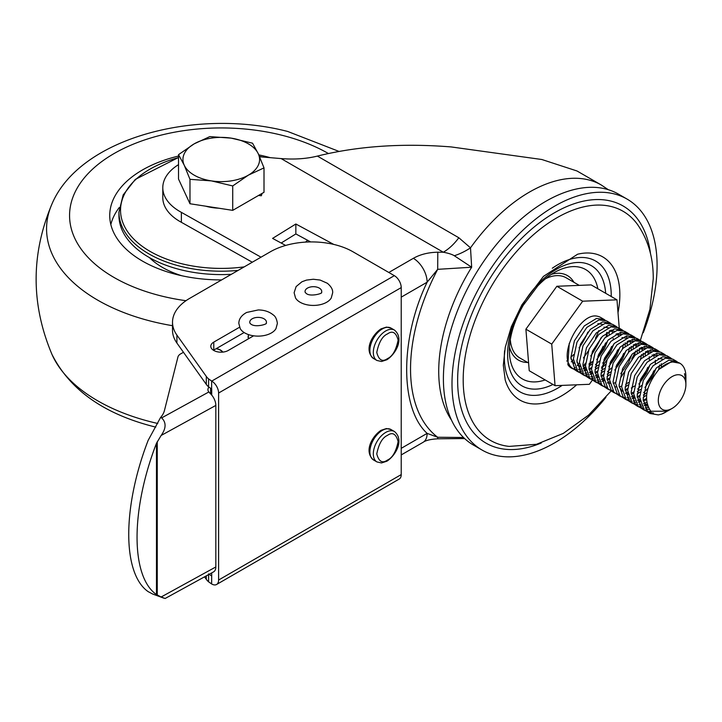 <?xml version="1.0" encoding="UTF-8"?>
<svg xmlns="http://www.w3.org/2000/svg" width="722" height="722" viewBox="0 0 722 722"><rect width="100%" height="100%" fill="white"/><g stroke="black" fill="none" stroke-linecap="round" stroke-linejoin="round"><path stroke-width="1.08" d="M454.318 255.75A38.979 22.608 -28.7 0 0 470.5 247.836A143.75 82.994 -60 0 1 529.407 192.106A143.75 82.994 -60 0 1 601.273 184.994L577.004 170.979L541.843 159.508L451.142 146.927C402.434 143.028 357.85 146.088 317.391 156.087L458.822 237.746L470.5 247.836L471.665 267.221L454.318 255.75C452.098 254.37 448.434 253.196 443.308 252.222L437.794 252.213L437.685 269.333A156.9 90.593 120 0 0 437.685 437.252L427.126 433.38L401.224 448.335M451.476 420.069A139.887 80.765 120 0 1 471.665 267.221L437.685 269.333L427.126 282.194A19.494 11.254 -120 0 0 413.345 258.323C420.195 254.424 428.345 252.384 437.794 252.213M463.524 437.496L437.685 437.252L437.722 438.805L464.616 438.543M458.822 237.746A38.979 22.508 -60 0 1 443.308 252.222L281.12 158.578L259.631 156.782M317.391 156.087C306.417 158.804 294.323 159.634 281.12 158.578M262.059 193.424L261.346 195.752L258.521 195.463M333.763 244.424L295.849 224L272.582 238.395L285.659 245.444M252.285 262.221L181.375 222.304L181.375 212.358A58.473 33.763 180 0 1 179.922 211.546A58.473 33.763 180 0 1 162.793 187.675A58.473 33.763 180 0 1 178.524 164.643M181.375 212.358L261.012 257.185M181.375 222.304A58.473 33.763 180 0 1 179.922 221.492A58.473 33.763 180 0 1 162.793 197.62L162.793 187.675M310.659 241.924L295.849 233.946L295.849 224M295.849 233.946L281.174 243.025M437.722 438.805C430.538 439.238 425.664 440.402 423.092 442.306L423.092 442.306A19.494 11.254 -120 0 0 427.126 433.38C399.862 408.517 399.862 338.546 427.126 282.194L401.224 297.148M509.461 346.948A48.843 28.212 120 0 0 527.583 362.444M643.275 332.725A144.923 83.725 120 0 0 657.092 265.434A144.923 83.725 120 0 0 627.048 199.073L618.429 194.101A144.914 83.725 120 0 0 506.691 232.899A144.914 83.725 120 0 0 443.398 378.698A144.914 83.725 120 0 0 473.37 445.023L481.98 450.005A144.923 83.725 120 0 0 605.893 397.38M627.048 199.073A144.923 83.725 120 0 0 515.291 237.863A144.923 83.725 120 0 0 451.999 383.68A144.923 83.725 120 0 0 481.98 450.005M573.927 282.293A48.843 28.212 120 0 0 551.455 274.315M204.534 576.851L206.311 579.342A24.367 14.07 0 0 0 208.595 581.824L211.618 583.945L211.717 572.898M208.595 378.915A24.367 14.07 180 0 1 206.311 376.433L206.311 384.393A24.367 14.07 0 0 0 208.595 386.875L208.595 378.915L211.717 381.099A9.747 5.623 60 0 1 218.604 393.03L218.604 580.028A9.747 5.623 60 0 1 216.591 584.486A9.747 5.623 60 0 1 211.717 584.008L211.618 583.945M208.595 573.873L211.618 575.994M211.717 395.069L211.717 389.05L208.595 386.875M253.63 335.811L228.26 350.459A10.234 5.911 180 0 1 213.784 350.459A10.234 5.911 180 0 1 210.788 346.28A10.234 5.911 180 0 1 213.784 342.102L239.56 327.228M213.459 350.26A10.234 5.911 180 0 1 213.784 350.062L244.135 332.535M216.591 584.486L399.212 479.056A9.747 5.623 -120 0 0 401.224 474.589L401.224 287.6A9.747 5.623 -120 0 0 394.338 275.66L353.013 251.807A58.473 33.763 180 0 0 270.326 251.807L189.642 298.385A58.473 33.763 0 0 0 172.513 322.256A58.473 33.763 0 0 0 176.899 335.08L206.311 376.433M172.513 322.256L172.513 330.216A58.473 33.763 0 0 0 176.899 343.04L206.311 384.393M215.833 566.951L161.132 597.004L165.139 598.484L213.604 571.86A10.722 6.038 -118.8 0 0 215.833 566.951L215.833 405.421A10.722 6.038 -118.8 0 0 210.625 393.896L208.829 391.974L161.647 417.894L160.564 417.515A38.979 22.508 180 0 0 164.445 410.502L177.937 357.011A9.747 5.623 180 0 1 180.861 353.744L183.487 352.3M161.132 597.004L156.466 594.567A134.175 57.173 -70.5 0 1 156.466 443.299L161.132 435.474L215.833 405.421M216.275 348.627A9.991 5.767 180 0 1 220.715 350.179A9.991 5.767 180 0 1 222.809 352.101M211.717 393.039L210.607 393.716A9.747 5.623 0 0 0 210.508 393.779M248.567 338.735A9.991 5.767 180 0 1 248.115 337.021A9.991 5.767 180 0 1 248.359 335.748M208.829 391.974A9.747 5.623 180 0 1 207.936 389.627A9.747 5.623 180 0 1 208.929 387.154M161.647 417.894C166.376 422.505 166.204 428.372 161.132 435.474M160.564 417.515L148.154 440.366A134.175 57.173 109.5 0 0 148.154 591.634L152.739 594.062L163.966 598.186M265.109 319.584A8.339 4.81 180 0 1 266.283 323.14L266.283 323.131C267.754 324.088 254.442 328.185 250.308 323.564L249.929 323.158A8.339 4.81 180 0 1 254.974 317.734A8.339 4.81 180 0 1 265.109 319.584M242.303 331.154A18.799 10.857 0 0 0 260.498 336.037A18.799 10.857 0 0 0 275.966 328.654L277.383 323.429C276.752 319.106 275.398 316.29 273.331 314.991C269.369 311.687 264.342 310 258.25 309.946L246.68 312.445C241.491 315.261 238.865 318.925 238.829 323.429L240.245 328.654A18.799 10.857 0 0 0 242.303 331.154M216.077 348.735A9.747 5.623 180 0 1 220.363 350.179A9.747 5.623 180 0 1 222.556 352.119M305.216 292.446A8.339 4.81 180 0 1 309.864 287.139A8.339 4.81 180 0 1 319.891 288.484A8.339 4.81 180 0 1 321.57 292.446L321.57 292.437C323.185 293.457 309.539 297.247 305.966 293.168L305.225 292.464M295.533 297.96A18.799 10.857 0 0 0 298.737 301.372A18.799 10.857 0 0 0 316.75 305.253A18.799 10.857 0 0 0 331.254 297.96L332.671 292.735C332.914 289.603 331.136 286.444 327.328 283.259L320.108 280.055L313.33 279.252L306.471 280.1L301.931 281.77L296.119 286.58L294.116 292.735L295.533 297.96M194.164 143.858A38.32 22.129 180 0 1 231.184 138.137A38.32 22.129 180 0 1 248.368 143.858A38.32 22.129 180 0 1 258.286 153.777A38.32 22.129 180 0 1 248.368 175.148A38.32 22.129 180 0 1 211.347 180.879A38.32 22.129 180 0 1 184.245 165.23A38.32 22.129 180 0 1 194.164 143.858L178.524 154.652L184.245 165.23L189.976 179.336L211.347 180.879L232.719 185.942L248.368 175.148L264.008 167.883L258.286 153.777L252.556 143.2L231.184 138.137L209.813 136.593L194.164 143.858M232.719 185.942L232.719 210.364L264.008 192.296L264.008 167.883M189.976 179.336L189.976 203.748L232.719 210.364M178.524 154.652L178.524 179.074L189.976 203.748M218.748 208.198A35.649 20.577 180 0 1 205.671 206.176M244.226 266.869A100.728 58.157 180 0 1 181.078 263.575A100.728 58.157 180 0 1 128.895 187.043A100.728 58.157 180 0 1 178.524 157.586M307.554 240.255A100.728 58.157 180 0 1 305.541 242.105M259.478 156.439A100.728 58.157 180 0 1 261.454 156.918A100.728 58.157 180 0 1 261.526 156.936M231.329 274.315A102.325 59.078 180 0 1 180.437 269.694A102.325 59.078 180 0 1 118.94 215.526L118.94 212.115A102.325 59.078 180 0 0 180.437 266.292A102.325 59.078 180 0 0 238.143 270.389M181.8 275.75A83.012 47.923 180 0 1 149.418 257.592M110.836 224.56A111.531 64.393 180 0 1 119.22 207.593M221.627 279.919A111.531 64.393 180 0 1 176.764 274.568A111.531 64.393 180 0 1 109.735 215.526A111.531 64.393 180 0 1 178.524 156.051M258.792 154.887A111.531 64.393 180 0 1 265.768 156.475A111.531 64.393 180 0 1 270.218 157.667M510.319 339.53A46.289 26.741 120 0 0 516.167 355.034A46.289 26.741 120 0 0 519.813 357.95L528.612 363.04M579.071 347.823A46.289 26.741 120 0 0 587.87 332.084M566.752 361.072A46.289 26.741 120 0 0 567.916 360.097M570.858 357.408A46.289 26.741 120 0 0 573.62 354.556M660.811 408.165A19.494 11.263 120 0 0 672.11 408.426A19.494 11.263 120 0 0 685.891 384.591A19.494 11.263 120 0 0 683.391 376.866A19.494 11.263 120 0 0 664.177 384.059A19.494 11.263 120 0 0 660.811 408.165M685.9 379.781L685.9 376.64A29.241 16.895 -60 0 0 682.146 365.061A29.241 16.895 -60 0 0 679.844 363.229A29.241 16.895 -60 0 0 658.951 369.393C645.901 385.647 643.185 399.6 650.793 411.242L667.318 411.197L672.11 408.426M685.891 384.591L685.9 380.386L684.483 373.671L685.9 379.952M666.451 411.675L661.704 414.085A29.241 16.895 -60 0 0 665.224 412.397A29.241 16.895 -60 0 0 666.28 411.766M571.653 368.22L571.382 368.067A29.241 16.895 120 0 1 569.08 366.225A29.241 16.895 120 0 1 567.853 364.646L572.979 368.87M574.947 369.483L576.517 369.727M578.818 369.745L580.659 369.511M583.385 368.798L585.587 367.931M588.953 366.126L591.805 364.141M596.706 359.646L604.467 348.672L607.816 340.432M609.088 334.232L609.26 330.992M571.382 368.067A29.241 16.895 120 0 0 572.817 368.743M574.757 369.267A29.241 16.895 120 0 0 576.309 369.429M578.62 369.312A29.241 16.895 120 0 0 580.47 368.951M583.241 368.012A29.241 16.895 120 0 0 585.506 366.911M589.035 364.628A29.241 16.895 120 0 0 592.148 362.011M598.691 354.312A29.241 16.895 120 0 0 603.159 346.226M606.146 336.66A29.241 16.895 120 0 0 606.642 332.68M603.357 319.729A29.241 16.895 120 0 0 602.951 319.277A29.241 16.895 120 0 0 602.247 318.592M677.453 361.993L676.243 361.144L668.762 360.26L656.587 367.733L646.722 382.588L643.176 399.284L647.526 411.576L649.99 413.507L658.347 414.897L661.704 414.085M653.5 413.038L648.347 412.343M649.99 413.507L644.051 409.573L639.701 397.28L643.248 380.584L653.112 365.729L665.287 358.247L672.769 359.132L676.243 361.144M671.433 358.509L670.215 357.661L662.742 356.776L650.558 364.249L640.694 379.104L637.147 395.8L641.497 408.092L645.288 410.674M647.255 411.287L651.136 411.549M649.168 409.356L645.937 409.564M643.78 409.284L642.318 408.86M643.961 410.024L638.022 406.089L633.672 393.797L637.219 377.101L647.083 362.245L659.267 354.764L666.749 355.648L670.215 357.661M665.404 355.025L664.195 354.177L656.713 353.293L644.529 360.765L634.665 375.62L631.118 392.317L635.477 404.609L639.268 407.19M641.226 407.804L642.797 408.047M645.098 408.065L648.121 407.569M647.083 404.789L644.159 405.674M641.632 406.053L639.918 406.08M637.761 405.8L636.29 405.376M637.941 406.54L632.003 402.605L627.644 390.313L631.199 373.617L641.055 358.762L653.239 351.28L660.72 352.165L664.195 354.177M659.376 351.542L658.166 350.693L650.684 349.809L638.51 357.282L628.645 372.137L625.099 388.833L629.449 401.125L633.239 403.706M635.207 404.32L636.768 404.564M639.078 404.582L640.91 404.338M643.636 403.634L646.596 402.416M646.334 398.571L643.221 400.358M640.17 401.622L638.14 402.19M635.604 402.569L633.889 402.596M631.732 402.316L630.27 401.892M631.912 403.057L625.974 399.122L621.624 386.83L625.171 370.133L635.035 355.278L647.21 347.796L654.692 348.681L658.166 350.693M653.356 348.058L652.137 347.21L644.665 346.325L632.481 353.798L622.617 368.653L619.07 385.349L623.42 397.642L627.21 400.223M629.178 400.836L630.748 401.08M633.05 401.098L634.891 400.854M637.616 400.15L639.818 399.275M643.185 397.479L646.56 395.078M656.316 349.89L657.345 351.054M659.673 364.953L658.572 369.799M647.932 388.49L643.708 392.56M639.71 395.466L637.192 396.874M634.142 398.138L632.111 398.706M629.575 399.085L627.86 399.113M625.703 398.833L624.241 398.409M625.884 399.573L619.945 395.638L615.595 383.346L619.142 366.65L629.006 351.794L641.19 344.313L648.672 345.197L652.137 347.21M647.327 344.575L646.118 343.726L638.636 342.842L626.452 350.314L616.588 365.17L613.041 381.866L617.4 394.158L621.191 396.739M623.149 397.353L624.72 397.596M627.021 397.614L628.862 397.371M631.588 396.667L633.79 395.791M637.156 393.995L640.008 392.01M644.917 387.515L652.67 376.541L656.027 368.301M657.155 355.377L656.659 353.302M655.693 350.973L654.8 349.574M650.287 346.407L651.325 347.571M652.507 349.529L653.184 351.289M653.816 354.213L653.988 356.858M641.443 385.512L637.679 389.077M633.681 391.983L631.163 393.391M619.864 396.089L613.926 392.154L609.567 379.862L613.122 363.166L622.978 348.311L635.161 340.829L642.643 341.714L646.118 343.726M641.298 341.091L640.089 340.243L632.607 339.358L620.433 346.831L610.568 361.686L607.021 378.382L611.372 390.674L615.162 393.255M617.129 393.869L618.691 394.113M625.559 393.183L627.77 392.308M638.889 384.032L646.65 373.057L649.999 364.818M651.136 351.894L650.63 349.818M649.665 347.49L648.771 346.091M644.259 342.923L645.297 344.087M646.479 346.046L647.165 347.805M647.787 350.73L647.968 353.374M627.662 388.499L625.144 389.907M613.835 392.606L607.897 388.671L603.547 376.379L607.094 359.682L616.958 344.827L629.133 337.345L636.614 338.23L640.089 340.243M635.279 337.607L634.06 336.759L626.588 335.874L614.404 343.347L604.54 358.202L600.993 374.898L605.343 387.191L609.133 389.772M611.101 390.385L612.671 390.629M625.108 387.028L627.959 385.043M645.242 355.134L645.414 351.894M645.107 348.41L644.611 346.334M643.636 344.006L642.742 342.607M638.239 339.439L639.268 340.603M640.45 342.562L641.136 344.322M641.759 347.246L641.939 349.89M641.596 354.502L640.504 359.33M607.807 389.122L601.868 385.187L597.518 372.895L601.065 356.199L610.929 341.344L623.113 333.862L630.595 334.746L634.06 336.759M629.25 334.124L628.041 333.275L620.559 332.391L608.375 339.863L598.511 354.719L594.964 371.415L599.323 383.707L603.114 386.288M605.072 386.902L606.642 387.145M639.223 351.65L639.385 348.41M639.078 344.926L638.582 342.851M637.616 340.522L636.723 339.123M632.21 335.956L633.248 337.12M634.43 339.078L635.107 340.838M635.739 343.762L635.911 346.407M635.568 351.018L634.476 355.847M601.787 385.638L595.849 381.703L591.489 369.411L595.045 352.715L604.901 337.86L617.084 330.378L624.566 331.263L628.041 333.275M623.221 330.64L622.012 329.792L614.53 328.907L602.356 336.38L592.491 351.235L588.944 367.931L593.294 380.223L597.085 382.804M599.052 383.418L600.614 383.662M607.482 382.732L609.693 381.866M620.812 373.581L628.573 362.606L631.921 354.367M633.194 348.166L633.356 344.926M633.059 341.443L632.553 339.367M631.588 337.039L630.694 335.64M626.182 332.472L627.219 333.636M629.539 347.535L628.447 352.363M609.585 378.048L607.067 379.456M604.016 380.72L601.986 381.288M599.45 381.667L597.735 381.694M595.578 381.415L594.116 380.99M595.758 382.155L589.82 378.22L585.47 365.928L589.017 349.231L598.881 334.376L611.056 326.895L618.537 327.779L622.012 329.792M617.202 327.156L615.983 326.308L608.511 325.423L596.327 332.896L586.463 347.751L582.916 364.448L587.266 376.74L591.056 379.321M593.024 379.934L594.594 380.178M596.895 380.196L598.737 379.962M601.462 379.249L603.664 378.382M607.031 376.577L609.882 374.592M614.783 370.097L622.544 359.123L625.893 350.883M627.165 344.683L627.337 341.443M627.03 337.959L626.534 335.883M625.559 333.555L624.665 332.156M620.162 328.988L621.191 330.153M623.519 344.051L622.427 348.879M611.317 368.094L607.554 371.659M603.556 374.565L601.038 375.972M597.987 377.236L595.957 377.805M593.421 378.184L591.706 378.211M589.549 377.931L588.087 377.507M589.73 378.671L583.791 374.736L579.441 362.444L582.988 345.748L592.852 330.893L605.036 323.411L612.518 324.295L615.983 326.308M611.173 323.673L609.964 322.824L602.482 321.94L590.298 329.412L580.434 344.268L576.887 360.964L581.246 373.256L585.037 375.837M586.995 376.451L588.565 376.694M590.867 376.713L592.708 376.478M595.433 375.765L597.635 374.898M601.002 373.093L603.854 371.108M608.763 366.614L616.516 355.639L619.873 347.399M621.001 334.476L620.505 332.4M619.539 330.071L618.646 328.672M614.648 326.037L615.171 326.669M605.289 364.61L601.525 368.175M597.527 371.081L595.009 372.489M591.959 373.752L589.928 374.321M587.401 374.7L585.686 374.727M583.529 374.447L582.058 374.023M583.71 375.187L577.771 371.252L573.412 358.96L576.968 342.264L586.824 327.409L599.007 319.927L606.489 320.812L609.964 322.824M605.144 320.189L603.935 319.341L596.453 318.456L584.279 325.929L574.414 340.784L570.867 357.48L575.217 369.772L579.008 372.353M580.975 372.967L582.537 373.211M584.847 373.229L586.679 372.994M589.405 372.281L591.616 371.415M594.973 369.61L597.825 367.624M602.735 363.13L610.496 352.155L613.844 343.916M608.628 322.553L609.142 323.185M599.26 361.126L595.506 364.691M591.508 367.597L588.99 369.005M585.939 370.269L583.908 370.837M581.372 371.216L579.658 371.243M577.501 370.964L576.039 370.539M577.681 371.704L571.743 367.769C557.095 355.125 580.804 311.507 597.554 316.281A29.241 16.895 120 0 1 600.65 317.445L603.935 319.341M658.951 369.393L671.316 361.731L679.844 363.229M662.336 353.374L662.859 353.906M579.261 285.38L566.147 277.789A46.289 26.741 120 0 0 545.444 278.755M619.25 328.194L616.976 299.829L591.156 284.901L556.861 286.273L525.896 329.187L529.235 370.738L555.056 385.674L589.351 384.303L592.329 380.169M616.976 299.829L582.681 301.2L551.725 344.123L555.056 385.674M551.725 344.123L525.896 329.187M601.715 367.164L607.058 359.755M582.681 301.2L556.861 286.273M567.853 364.646L569.252 343.329M647.58 406.296L645.892 404.916L643.23 400.52M646.975 404.374L643.681 403.833M640.197 401.757L637.201 397.037M658.13 358.5L662.597 359.087M646.361 399.88L643.239 400.71M640.026 400.845L637.652 400.349M634.169 398.273L631.181 393.553M652.101 355.016L656.569 355.603M661.343 363.698L661.361 367.137M646.93 392.651L643.356 395.006M639.692 396.622L637.219 397.226M633.997 397.362L631.633 396.865M628.14 394.79L625.153 390.07M646.082 351.533L650.54 352.119M655.314 360.215L655.341 363.653M653.816 370.81L651.316 376.577L646.028 384.284M640.423 389.528L637.336 391.523M633.663 393.138L631.19 393.743M627.978 393.878L625.604 393.382M622.12 391.306L619.124 386.586M640.053 348.049L644.52 348.636M647.3 350.937L648.464 353.094M649.286 356.731L649.313 360.17M647.787 367.327L645.288 373.093L639.999 380.801M634.403 386.044L631.308 388.039M627.635 389.654L625.162 390.259M621.949 390.394L621.173 390.295M634.033 344.565L638.492 345.152M641.271 347.453L642.436 349.61M643.266 353.248L643.284 356.686M628.375 382.561L625.667 384.339M621.615 386.171L619.196 386.766M615.92 386.911L615.153 386.812M628.005 341.082L632.463 341.668M635.252 343.97L636.416 346.127M637.237 349.764L637.264 353.202M615.586 382.687L613.168 383.283M609.9 383.427L607.527 382.931M604.043 380.855L601.047 376.135M621.976 337.598L626.443 338.185M629.223 340.486L630.387 342.643M631.208 346.28L631.236 349.719M609.558 379.203L607.085 379.808M603.872 379.943L601.498 379.447M598.015 377.371L595.027 372.651M615.956 334.115L620.415 334.701M625.189 342.797L625.207 346.235M623.682 353.392L621.191 359.159L615.902 366.866M610.298 372.11L607.202 374.104M603.538 375.72L601.065 376.324M597.843 376.46L595.479 375.963M591.986 373.888L588.999 369.168M609.928 330.631L614.386 331.217M617.175 333.519L618.339 335.676M617.662 349.908L615.162 355.675L609.873 363.383M604.269 368.626L601.182 370.621M597.509 372.236L595.036 372.841M591.823 372.976L589.45 372.48M585.966 370.404L582.97 365.684M603.899 327.147L608.366 327.734M611.146 330.035L612.31 332.192M613.204 338.338L613.159 339.268M611.633 346.425L609.133 352.192L603.845 359.899M598.249 365.142L595.154 367.137M591.48 368.752L589.008 369.357M585.795 369.493L583.421 368.996M579.937 366.92L576.95 362.2M597.879 323.664L602.338 324.25M607.112 332.346L607.13 335.784M605.605 342.941L603.114 348.708L597.825 356.415M592.221 361.659L589.125 363.653M585.461 365.269L582.988 365.873M579.766 366.009L577.401 365.512M573.909 363.437L570.922 358.717M388.824 272.474L413.345 258.323M573.439 359.547A63.175 36.497 -60 0 1 571.337 361.848M569.216 364.023A63.175 36.497 -60 0 1 568.151 365.061M545.146 379.943A63.175 36.497 -60 0 1 509.624 355.756L509.353 350.486C509.488 336.317 514.109 321.254 523.215 305.316L537.682 286.011C544.939 278.493 552.095 273.178 559.171 270.055A63.175 36.497 -60 0 1 597.852 288.773M605.668 293.294A69.393 40.089 120 0 0 554.848 270.263A69.393 40.089 120 0 0 507.611 354.114A69.393 40.089 120 0 0 552.962 384.456M541.329 442.956A136.954 79.122 -60 0 1 457.64 380.431A136.954 79.122 -60 0 1 547.953 216.799A136.954 79.122 -60 0 1 650.558 254.027M611.245 296.516A75.548 43.645 120 0 0 611.245 295.614A75.548 43.645 120 0 0 552.303 268.232M504.615 350.73A75.548 43.645 120 0 0 504.335 357.255A75.548 43.645 120 0 0 562.167 385.386M640.36 340.405L649.917 309.287L653.239 278.863C653.419 258.052 648.185 239.93 637.526 224.488A132.361 76.469 120 0 0 532.195 235.841A132.361 76.469 120 0 0 463.19 379.889A132.361 76.469 120 0 0 509.227 446.404L536.545 444.283L563.313 433.39L588.493 415.186L611.092 391.017M583.015 366.271A75.548 43.645 120 0 0 585.524 363.175M590.722 356.036A75.548 43.645 120 0 0 601.029 337.77M577.483 254.261A82.705 47.787 -60 0 1 577.952 254.144A82.705 47.787 -60 0 1 619.855 294.738A82.705 47.787 -60 0 1 618.005 312.635M576.661 384.808A82.705 47.787 -60 0 1 505.21 379.98L503.315 365.296L505.256 347.291L511.356 326.66L521.88 304.865L543.458 276.373L577.573 254.234M574.234 368.626A69.393 40.089 120 0 0 575.263 367.561M577.356 365.305A69.393 40.089 120 0 0 579.459 362.895M583.412 357.95A69.393 40.089 120 0 0 588.331 350.919M595.442 338.293A69.393 40.089 120 0 0 598.854 330.577M208.595 581.824L208.595 574.613M206.311 575.876L206.311 579.342M211.618 388.996L211.618 381.035M213.784 350.062L213.784 342.102M176.899 343.04L176.899 335.08M211.717 381.099L394.338 275.66M218.604 393.03L401.224 287.6M401.224 474.589L218.604 580.028M156.466 594.567L156.466 443.299M157.261 595.054L157.261 441.674M210.607 388.373L210.607 393.716M387.443 460.067C382.398 463.686 378.833 461.629 376.767 453.903C378.833 443.786 382.398 437.613 387.443 435.402C392.497 431.783 396.053 433.841 398.129 441.566C396.053 451.683 392.497 457.856 387.443 460.067M376.947 461.936A17.545 10.126 -60 0 1 374.258 447.875A17.545 10.126 -60 0 1 385.719 432.415A17.545 10.126 -60 0 1 394.492 431.548L391.044 429.563A17.545 10.126 -60 0 0 382.272 430.429A17.545 10.126 -60 0 0 370.819 445.889A17.545 10.126 -60 0 0 373.509 459.941L376.947 461.936L381.532 462.946L386.938 461.187C395.62 455.537 404.555 440.131 394.492 431.548M387.443 358.617C382.398 362.227 378.833 360.179 376.767 352.444C378.833 342.327 382.398 336.163 387.443 333.943C392.497 330.333 396.053 332.382 398.129 340.116C396.053 350.233 392.497 356.397 387.443 358.617M376.947 360.477A17.545 10.126 -60 0 1 374.258 346.425A17.545 10.126 -60 0 1 385.719 330.965A17.545 10.126 -60 0 1 394.492 330.098L391.044 328.104A17.545 10.126 -60 0 0 382.272 328.97A17.545 10.126 -60 0 0 370.819 344.43A17.545 10.126 -60 0 0 373.509 358.491L376.947 360.477L381.532 361.496L386.938 359.727C395.62 354.087 404.555 338.672 394.492 330.098M185.978 300.704A151.701 87.579 180 0 1 160.735 295.83A151.701 87.579 180 0 1 82.164 180.581A151.701 87.579 180 0 1 281.788 135.213A151.701 87.579 180 0 1 328.411 153.524M172.513 325.703A174.697 100.863 180 0 1 151.566 321.335A174.697 100.863 180 0 1 51.993 203.911C80.088 137.694 196.429 107.749 287.726 131.476L339.033 151.43M157.775 423.48A174.697 100.863 180 0 1 151.566 422A174.697 100.863 180 0 1 51.993 354.457C30.847 304.278 30.847 254.09 51.993 203.911M464.706 438.633L463.199 438.606M401.224 454.923L423.092 442.306M608.24 189.678L601.273 184.994M620.767 377.615L624.503 371.758M631.795 358.942L635.486 351.533M638.889 343.961L639.421 342.688M248.359 334.557L248.359 338.284M391.044 429.563L386.46 428.543L381.063 430.303C372.372 435.953 363.446 451.358 373.509 459.941M391.044 328.104L386.46 327.093L381.063 328.853C372.372 334.503 363.446 349.908 373.509 358.491M262.212 156.999L259.424 156.313M178.524 157.468L135.303 179.399L123.155 194.949L118.94 212.115M155.781 427.126L154.806 426.882C104.284 414.238 70.016 390.097 51.993 354.457"/></g></svg>
